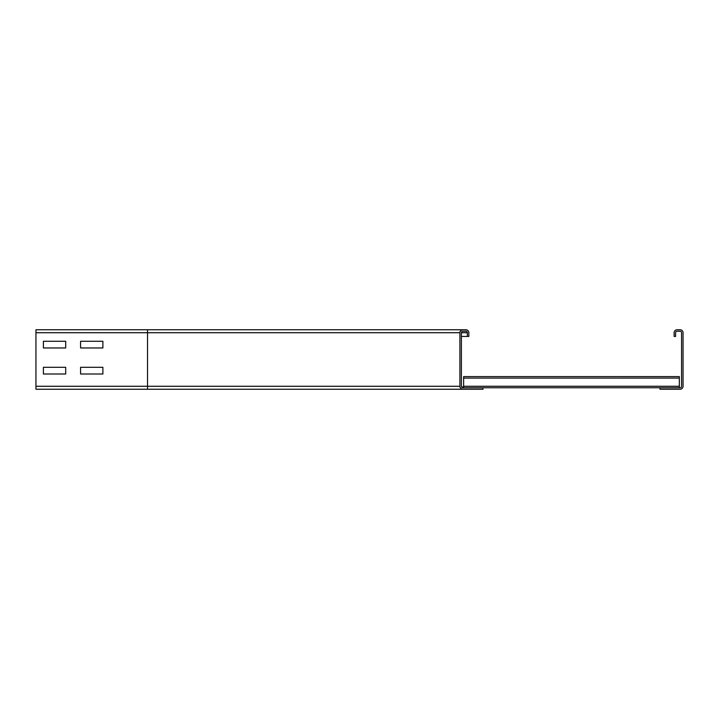 <?xml version="1.0" encoding="UTF-8"?>
<svg xmlns="http://www.w3.org/2000/svg" width="719" height="719" viewBox="0 0 719 719"><rect width="100%" height="100%" fill="white"/><g stroke="black" fill="none" stroke-linecap="round" stroke-linejoin="round"><path stroke-width="1.08" d="M80.582 341.273L102.889 341.273L102.889 347.969L80.582 347.969L80.582 341.273L102.889 341.273L102.889 347.969L80.582 347.969L80.582 341.273M43.392 341.273L65.699 341.273L65.699 347.969L43.392 347.969L43.392 341.273L65.699 341.273L65.699 347.969L43.392 347.969L43.392 341.273M80.582 367.31L102.889 367.31L102.889 374.006L80.582 374.006L80.582 367.31L102.889 367.31L102.889 374.006L80.582 374.006L80.582 367.31M43.392 367.31L65.699 367.31L65.699 374.006L43.392 374.006L43.392 367.31L65.699 367.31L65.699 374.006L43.392 374.006L43.392 367.31M465.858 329.751L462.883 329.751A2.975 2.975 0 0 0 459.908 332.726L459.908 386.274A2.975 2.975 0 0 0 462.883 389.249L482.97 389.249L482.97 387.766L462.883 387.766A1.492 1.492 0 0 1 461.4 386.274L461.4 332.726A1.492 1.492 0 0 1 462.883 331.234L465.858 331.234A1.492 1.492 0 0 1 467.35 332.726L467.35 336.438L468.842 336.438L468.842 332.726A2.975 2.975 0 0 0 465.858 329.751L35.95 329.751L35.95 332.726L459.908 332.726M35.95 332.726L35.95 389.249L462.883 389.249M461.4 336.438L467.35 336.438M677.1 329.751A2.975 2.975 0 0 0 674.125 332.726L674.125 336.438L675.608 336.438L675.608 332.726A1.492 1.492 0 0 1 677.1 331.234L680.075 331.234A1.492 1.492 0 0 1 681.558 332.726L681.558 386.274A1.492 1.492 0 0 1 680.075 387.766L659.988 387.766L659.988 389.249L680.075 389.249A2.975 2.975 0 0 0 683.05 386.274L683.05 332.726A2.975 2.975 0 0 0 680.075 329.751L677.1 329.751M463.629 387.766L463.629 376.603L679.329 376.612L463.629 376.603M679.329 387.766L679.329 376.603M482.97 387.766L659.988 387.766M463.629 387.02L462.146 387.02A0.746 0.746 0 0 1 461.4 386.274M147.521 389.249L147.521 386.274L459.908 386.274M35.95 386.274L147.521 386.274L147.521 329.751M461.4 332.726L467.35 332.726M463.629 378.095L679.329 378.095M463.629 386.274L679.329 386.274"/></g></svg>
